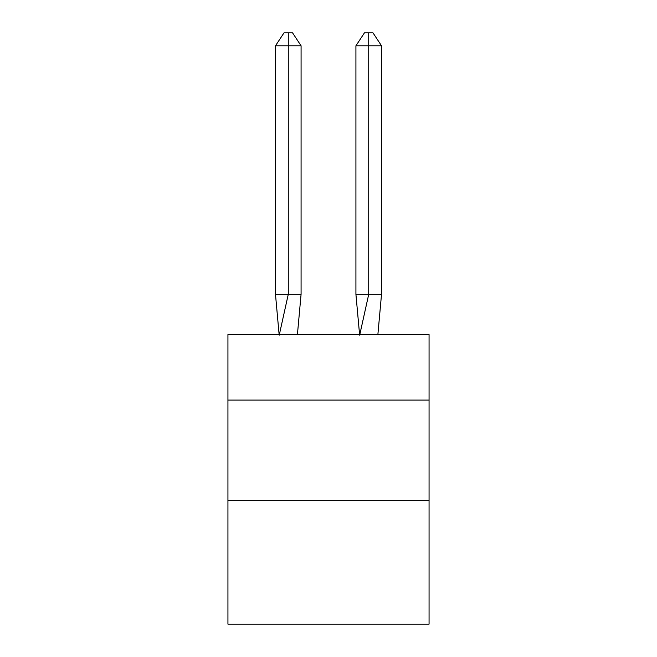 <?xml version="1.0" encoding="UTF-8"?>
<svg xmlns="http://www.w3.org/2000/svg" width="657" height="657" viewBox="0 0 657 657"><rect width="100%" height="100%" fill="white"/><g stroke="black" fill="none" stroke-linecap="round" stroke-linejoin="round"><path stroke-width="0.99" d="M227.938 400.097L429.062 400.097L429.062 334.536L227.938 334.536L227.938 624.15L429.062 624.15L429.062 500.659L227.938 500.659M429.062 500.659L429.062 400.097M297.424 334.536L301.078 294.311L301.078 45.793L288.275 45.793L288.275 294.311L301.078 294.311L293.392 294.311M288.275 32.85L288.275 294.311L275.48 294.311L279.118 334.536L275.48 294.311L279.118 334.536L275.48 294.311L279.118 334.536L275.48 294.311L279.118 334.536L275.48 294.311L279.118 334.536L275.48 294.311L279.118 334.536L275.48 294.311L279.118 334.536L275.48 294.311L279.118 334.536L275.48 294.311L279.118 334.536L275.48 294.311L279.118 334.536L275.48 294.311L279.118 334.536L275.48 294.311L275.48 45.793L284.013 32.85L292.546 32.85L301.078 45.793M368.725 45.793L368.725 32.85L372.987 32.85L381.52 45.793L368.725 45.793L368.725 32.85L368.725 45.793L368.725 32.85L368.725 45.793L368.725 32.85L368.725 45.793L368.725 32.85L368.725 45.793L368.725 32.85L368.725 45.793L368.725 32.85L368.725 45.793L368.725 32.85L368.725 45.793L368.725 32.85L368.725 45.793L368.725 32.85L368.725 45.793L368.725 32.85L368.725 45.793L368.725 32.85L368.725 45.793L355.922 45.793L355.922 294.311L368.725 294.311L368.725 45.793M275.48 45.793L288.275 45.793L288.275 294.311L288.275 45.793L288.275 294.311L288.275 45.793L288.275 294.311L288.275 45.793L288.275 294.311L288.275 45.793L288.275 294.311L288.275 45.793L288.275 294.311L288.275 45.793L288.275 294.311L288.275 45.793L288.275 294.311L288.275 45.793L288.275 294.311L288.275 45.793L288.275 294.311L288.275 45.793L288.275 294.311L279.225 335.136M275.48 294.311L279.118 334.536M355.922 45.793L364.454 32.85L368.725 32.85M381.52 45.793L381.52 294.311L368.725 294.311L359.675 335.136M359.576 334.536L355.922 294.311M381.52 294.311L377.882 334.536"/></g></svg>
